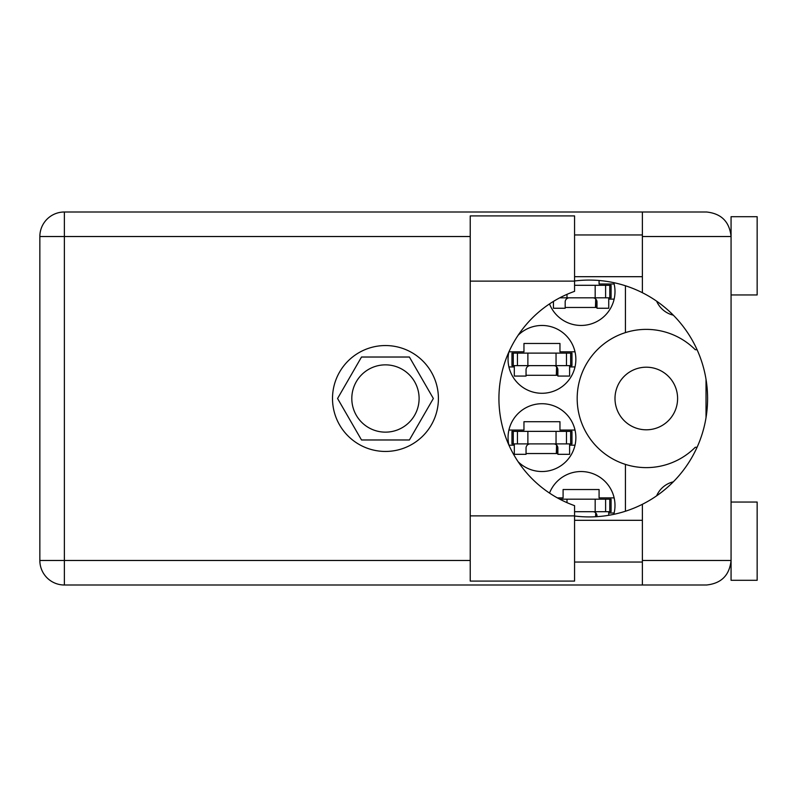 <?xml version="1.0" encoding="UTF-8"?>
<svg xmlns="http://www.w3.org/2000/svg" width="797" height="797" viewBox="0 0 797 797"><rect width="100%" height="100%" fill="white"/><g stroke="black" fill="none" stroke-linecap="round" stroke-linejoin="round"><path stroke-width="1.2" d="M614.995 398.5A31.302 31.302 0 0 0 646.297 429.802A31.302 31.302 0 0 0 677.599 398.5A31.302 31.302 0 0 0 646.297 367.198A31.302 31.302 0 0 0 614.995 398.5M673.296 315.164A24.259 24.259 0 0 1 656.628 301.176M508.865 352.005A33.912 33.912 0 0 0 541.96 393.28A33.912 33.912 0 0 0 555.041 328.085A33.912 33.912 0 0 0 518.14 335.248M613.81 514.324A33.912 33.912 0 0 0 587.369 472.123A33.912 33.912 0 0 0 549.512 493.084M518.14 461.752A33.912 33.912 0 0 0 575.872 437.623A33.912 33.912 0 0 0 541.96 403.72A33.912 33.912 0 0 0 508.865 444.995M549.512 303.916A33.912 33.912 0 0 0 614.995 291.553A33.912 33.912 0 0 0 613.81 282.676M351.806 398.5A33.643 33.643 0 0 0 385.459 432.143A33.643 33.643 0 0 0 419.102 398.5A33.643 33.643 0 0 0 385.459 364.857A33.643 33.643 0 0 0 351.806 398.5M508.944 351.806L523.958 351.806L523.958 343.467L559.962 343.467L559.962 351.806L575.016 351.806M575.016 366.939L569.606 366.939M514.314 366.939L508.904 366.939M557.352 497.876L563.09 497.876L563.09 489.527L599.085 489.527L599.085 497.876L614.138 497.876M614.138 513.009L608.739 513.009M508.904 430.061L523.958 430.061L523.958 421.713L559.962 421.713L559.962 430.061L575.016 430.061M575.016 445.194L569.606 445.194M514.314 445.194L508.944 445.194M599.085 280.494L599.085 283.991L614.138 283.991M614.138 299.124L608.739 299.124M433.349 398.5L409.399 357.026L361.509 357.026L337.569 398.5L361.509 439.974L409.399 439.974L433.349 398.5M625.426 285.764L625.426 332.608A69.12 69.12 0 0 0 625.426 464.392L625.426 511.236M697.076 349.724L695.273 349.724A69.12 69.12 0 0 0 625.426 332.608M656.628 495.824A24.259 24.259 0 0 1 673.296 481.836M625.426 464.392A69.12 69.12 0 0 0 695.273 447.276L697.076 447.276M596.993 307.473L565.173 307.473M557.87 453.533L526.05 453.533M557.87 375.287L526.05 375.287M559.763 297.819L611.08 297.819L611.08 285.296L574.567 285.296M609.775 297.819L609.775 285.296M608.739 297.819L608.739 308.25L596.993 308.25L596.993 301.993A4.174 4.174 0 0 0 592.819 297.819M553.437 301.405L553.437 308.25L565.173 308.25L565.173 301.993A4.174 4.174 0 0 1 569.347 297.819M595.698 298.965L595.449 307.473M596.425 299.881L595.977 307.473M574.567 281.122L574.567 291.343A113.722 113.722 0 0 0 574.567 505.657L574.567 581.083L470.23 581.083L470.23 215.917L574.567 215.917L574.567 281.122L470.23 281.122M731.068 502.05L757.15 502.05L757.15 580.306L731.068 580.306L731.068 560.48C729.504 575.265 721.335 583.434 706.55 584.998L642.382 584.998L642.382 560.48L731.068 560.48L731.068 216.694L757.15 216.694L757.15 294.95L731.068 294.95M731.068 234.956L730.56 231.568L731.068 236.52L642.382 236.52L642.382 292.708A118.424 118.424 0 0 0 574.567 280.982M731.068 560.48L730.779 564.196M730.789 564.137L731.068 562.044M574.567 516.018A118.424 118.424 0 0 0 642.382 504.292L642.382 560.48M385.459 345.549A52.951 52.951 0 0 0 332.508 398.5A52.951 52.951 0 0 0 385.459 451.451A52.951 52.951 0 0 0 438.41 398.5A52.951 52.951 0 0 0 385.459 345.549M574.567 562.044L642.382 562.044M574.567 520.311L642.382 520.311M574.567 276.689L642.382 276.689M574.567 234.956L642.382 234.956M642.382 236.52L642.382 212.002L706.55 212.002C721.335 213.566 729.504 221.735 731.068 236.52M642.382 584.998L64.368 584.998A24.518 24.518 0 0 1 39.85 560.48L39.85 236.52A24.518 24.518 0 0 1 64.368 212.002L642.382 212.002M706.022 379.312L706.022 417.688M642.382 504.292A118.424 118.424 0 0 0 642.382 292.708M513.268 443.889L571.957 443.889L571.957 431.366L511.963 431.366L511.963 443.889L513.268 443.889L513.268 431.366M570.652 443.889L570.652 431.366M569.606 443.889L569.606 454.32L557.87 454.32L557.87 448.063A4.174 4.174 0 0 0 553.696 443.889M514.314 443.889L514.314 454.32L526.05 454.32L526.05 448.063A4.174 4.174 0 0 1 530.224 443.889M556.575 445.035L556.326 453.533M557.292 445.941L556.854 453.533M574.567 511.704L611.08 511.704L611.08 499.181L559.763 499.181M609.775 511.704L609.775 499.181M608.739 511.704L608.739 515.29M592.819 511.704A4.174 4.174 0 0 1 596.993 515.878L596.993 516.665M595.698 512.86L595.568 516.745M596.425 513.766L596.355 516.705M513.268 365.634L571.957 365.634L571.957 353.111L511.963 353.111L511.963 365.634L513.268 365.634L513.268 353.111M570.652 365.634L570.652 353.111M569.606 365.634L569.606 376.064L557.87 376.064L557.87 369.808A4.174 4.174 0 0 0 553.696 365.634M514.314 365.634L514.314 376.064L526.05 376.064L526.05 369.808A4.174 4.174 0 0 1 530.224 365.634M556.575 366.789L556.326 375.287M557.292 367.696L556.854 375.287M595.17 297.819L595.17 285.296M605.6 297.819L605.6 285.296M566.996 297.819L566.996 294.342M470.23 236.52L64.368 236.52L64.368 560.48L470.23 560.48M64.368 584.998L64.368 560.48L39.85 560.48A24.518 24.518 0 0 0 64.368 584.998M39.85 236.52L64.368 236.52L64.368 212.002M574.567 515.878L470.23 515.878M556.047 443.889L556.047 431.366M566.468 443.889L566.468 431.366M527.873 443.889L527.873 431.366M517.452 443.889L517.452 431.366M595.17 511.704L595.17 499.181M605.6 511.704L605.6 499.181M566.996 502.658L566.996 499.181M556.047 365.634L556.047 353.111M566.468 365.634L566.468 353.111M527.873 365.634L527.873 353.111M517.452 365.634L517.452 353.111"/></g></svg>
